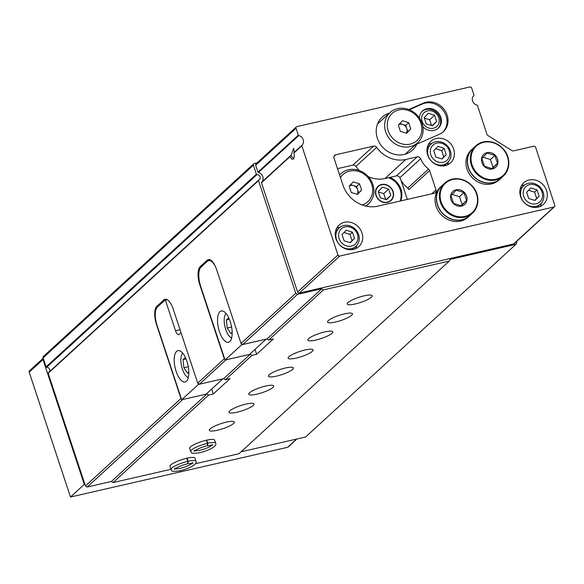 <?xml version="1.0" encoding="UTF-8"?>
<svg xmlns="http://www.w3.org/2000/svg" width="584" height="584" viewBox="0 0 584 584"><rect width="100%" height="100%" fill="white"/><g stroke="black" fill="none" stroke-linecap="round" stroke-linejoin="round"><path stroke-width="0.88" d="M430.802 154.797A10.329 9.191 -132.5 0 1 441.84 143.328A10.329 9.191 -132.5 0 1 447.337 159.95A10.329 9.191 -132.5 0 1 430.802 154.797M433.759 150.752L435.832 157.023L442.066 158.965L446.234 154.636L444.161 148.373L437.92 146.423L433.759 150.752M339.085 238.579A10.329 9.191 -132.5 0 1 350.123 227.11A10.329 9.191 -132.5 0 1 355.619 243.732A10.329 9.191 -132.5 0 1 339.085 238.579M342.041 234.534L344.115 240.798L350.349 242.747L354.51 238.418L352.437 232.147L346.202 230.206L342.041 234.534M523.68 196.304A10.329 9.191 -132.5 0 1 534.725 184.836A10.329 9.191 -132.5 0 1 540.222 201.458A10.329 9.191 -132.5 0 1 523.68 196.304M526.637 192.253L528.71 198.523L534.944 200.465L539.112 196.144L537.039 189.873L530.798 187.931L526.637 192.253M290.073 156.563L291.343 154.709L293.642 148.227L294.263 152.19L293.913 153.052A5.84 2.387 77.1 0 1 293.788 158.417A5.84 2.387 77.1 0 1 290.073 156.563L261.464 182.77L297.592 291.993A1.46 1.299 47.5 0 0 299.337 293.051L513.577 243.988A1.46 1.299 47.5 0 0 514.117 243.711L554.486 206.721A1.46 1.299 47.5 0 0 554.8 205.349L535.594 147.263A1.46 1.299 47.5 0 0 533.842 146.204L513.424 150.876A2.044 1.818 47.5 0 1 511.927 150.599L487.735 135.415A1.46 1.299 47.5 0 1 487.056 134.554L477.471 105.565A0.584 0.518 47.5 0 0 477.026 105.142A5.84 5.198 47.5 0 1 472.587 100.959A5.84 5.198 47.5 0 1 473.828 95.477A0.584 0.518 47.5 0 0 473.952 94.929L471.668 88.031A1.46 1.299 47.5 0 0 469.923 86.972L296.891 126.597A1.46 1.299 47.5 0 0 296.044 128.254L298.322 135.145A0.584 0.518 47.5 0 0 298.767 135.568L258.391 172.55A5.84 5.198 47.5 0 1 262.829 176.74A5.84 5.198 47.5 0 1 261.588 182.223A0.584 0.518 47.5 0 0 261.464 182.77M554.486 206.721A1.46 1.299 47.5 0 1 553.946 206.999L339.713 256.069A1.46 1.299 47.5 0 1 337.961 255.004L301.84 145.788A0.584 0.518 47.5 0 1 301.964 145.241A5.84 5.198 47.5 0 0 303.198 139.751A5.84 5.198 47.5 0 0 298.767 135.568M422.852 126.684A11.687 10.395 47.5 0 0 438.321 128.181A11.687 10.395 47.5 0 0 440.825 117.187A11.687 10.395 47.5 0 0 422.531 110.953A11.687 10.395 47.5 0 0 419.429 118.092M437.92 128.531A11.687 10.395 47.5 0 0 440.044 117.91A11.687 10.395 47.5 0 0 422.152 111.325M202.028 266.18L200.217 266.596L207.116 260.281A14.607 5.957 -102.9 0 1 208.342 259.61A14.607 5.957 -102.9 0 1 216.525 269.341L241.031 343.436L242.776 344.502L266.961 338.961L268.706 340.019L273.385 338.946L256.646 354.284L255.018 349.363M428.525 169.039A23.375 20.79 47.5 0 1 420.604 158.738A2.92 2.599 47.5 0 0 417.195 156.855L405.792 159.468A27.755 24.689 47.5 0 1 376.658 147.387A2.92 2.599 47.5 0 0 373.592 146.117L335.72 154.789A2.92 2.599 47.5 0 0 334.019 158.096L342.91 184.967A29.215 25.988 47.5 0 0 377.884 206.152L434.306 193.231A2.92 2.599 47.5 0 0 436.007 189.924L429.598 170.565A2.92 2.599 47.5 0 0 428.525 169.039L407.741 188.07A23.375 20.79 47.5 0 1 399.828 177.77A2.92 2.599 47.5 0 0 396.419 175.893L385.017 178.507A27.755 24.689 47.5 0 1 368.205 176.616M241.031 343.436L295.781 293.285L297.526 294.343L321.704 288.803L323.456 289.861L449.293 261.048L450.147 259.391L515.928 244.324L516.774 242.674L516.424 241.593M257.062 162.878L254.259 163.52A1.46 1.299 47.5 0 0 253.412 165.17L256.391 174.171A0.584 0.518 47.5 0 0 256.997 174.609A2.92 2.599 47.5 0 1 258.77 179.96A0.584 0.518 47.5 0 0 258.508 180.595L295.781 293.285M258.544 180.171L48.443 372.65A0.584 0.518 47.5 0 0 48.18 373.286L85.454 485.968L180.967 398.463L156.461 324.368A14.607 5.957 -102.9 0 1 156.892 306.286L163.79 299.972A14.607 5.957 -102.9 0 1 165.017 299.307A14.607 5.957 -102.9 0 1 173.2 309.031L197.706 383.133L224.292 358.773L199.786 284.678A14.607 5.957 -102.9 0 1 200.217 266.596M242.776 344.502L297.526 294.343M197.706 383.133L199.451 384.192L226.001 359.81M224.723 359.036L224.292 358.773M266.961 338.961L321.704 288.803M199.451 384.192L223.636 378.651L250.222 354.298L226.037 359.832M268.706 340.019L323.456 289.861M223.636 378.651L225.38 379.709L251.967 355.357L250.222 354.298M355.262 303.957A13.147 2.708 161.7 0 0 372.176 295.774A13.147 2.708 161.7 0 0 358.839 297.329A13.147 2.708 161.7 0 0 347.21 304.03A13.147 2.708 161.7 0 0 355.262 303.957M335.566 322.003A13.147 2.708 161.7 0 0 352.481 313.812A13.147 2.708 161.7 0 0 339.143 315.367A13.147 2.708 161.7 0 0 327.514 322.069A13.147 2.708 161.7 0 0 335.566 322.003M315.871 340.041A13.147 2.708 161.7 0 0 332.785 331.858A13.147 2.708 161.7 0 0 319.455 333.413A13.147 2.708 161.7 0 0 307.819 340.114A13.147 2.708 161.7 0 0 315.871 340.041M296.176 358.087A13.147 2.708 161.7 0 0 313.09 349.896A13.147 2.708 161.7 0 0 299.76 351.451A13.147 2.708 161.7 0 0 288.131 358.153A13.147 2.708 161.7 0 0 296.176 358.087M276.488 376.125A13.147 2.708 161.7 0 0 293.402 367.942A13.147 2.708 161.7 0 0 280.064 369.497A13.147 2.708 161.7 0 0 268.436 376.198A13.147 2.708 161.7 0 0 276.488 376.125M256.792 394.171A13.147 2.708 161.7 0 0 273.706 385.98A13.147 2.708 161.7 0 0 260.369 387.535A13.147 2.708 161.7 0 0 248.74 394.236A13.147 2.708 161.7 0 0 256.792 394.171M237.097 412.209A13.147 2.708 161.7 0 0 254.011 404.026A13.147 2.708 161.7 0 0 240.681 405.581A13.147 2.708 161.7 0 0 229.045 412.282A13.147 2.708 161.7 0 0 237.097 412.209M217.401 430.255A13.147 2.708 161.7 0 0 234.315 422.064A13.147 2.708 161.7 0 0 220.986 423.619A13.147 2.708 161.7 0 0 209.357 430.32A13.147 2.708 161.7 0 0 217.401 430.255M215.657 443.227L214.62 440.11A13.147 2.708 161.7 0 0 201.29 441.665A13.147 2.708 161.7 0 0 189.661 448.359L190.691 451.483C192.399 452.337 188.749 454.009 198.567 452.943C206.451 451.447 217.693 446.541 215.657 443.227A13.147 2.708 161.7 0 0 207.751 443.263L207.459 445.716L212.671 445.169L212.05 444.417M195.961 461.272L194.932 458.148A13.147 2.708 161.7 0 0 181.595 459.703A13.147 2.708 161.7 0 0 169.966 466.404L170.995 469.529C172.703 470.383 169.053 472.047 178.872 470.989C186.756 469.485 198.005 464.587 195.961 461.272A13.147 2.708 161.7 0 0 188.055 461.302L187.763 463.754L192.983 463.207L192.355 462.462M256.646 354.284L251.967 355.357M85.454 485.968L87.198 487.027L111.376 481.486L113.128 482.552L208.641 395.047L213.321 393.974L230.059 378.636L225.38 379.709M113.128 482.552L170.929 469.31M195.516 463.681L238.966 453.731L449.293 261.048M213.321 393.974L211.693 389.054M87.198 487.027L182.712 399.522L206.897 393.988L111.376 481.486M208.641 395.047L206.897 393.988M442.847 132.137A17.673 15.724 47.5 0 0 443.424 110.661A17.673 15.724 47.5 0 0 422.349 104.018L409.318 109.755M389.404 113.15A22.374 19.9 47.5 0 0 382.213 146.701A22.374 19.9 47.5 0 0 416.64 144.263L439.489 134.21A17.673 15.724 47.5 0 0 443.351 131.699A17.673 15.724 47.5 0 0 444.621 110.062A17.673 15.724 47.5 0 0 423.334 103.12L408.756 109.529M416.64 144.263L415.304 144.971M296.351 126.881L255.982 163.863A1.46 1.299 47.5 0 0 255.668 165.236L257.953 172.134A0.584 0.518 47.5 0 0 258.391 172.55M376.658 147.387L355.882 166.418A2.92 2.599 47.5 0 0 352.816 165.148L337.508 168.652M355.882 166.418A27.755 24.689 47.5 0 0 359.488 170.637M429.598 170.565L408.822 189.596A2.92 2.599 47.5 0 0 407.741 188.07M453.688 149.088A14.607 12.994 47.5 0 0 430.817 141.292A14.607 12.994 47.5 0 0 431.101 160.841A14.607 12.994 47.5 0 0 450.549 162.834A14.607 12.994 47.5 0 0 453.688 149.088M361.963 232.87A14.607 12.994 47.5 0 0 339.1 225.074A14.607 12.994 47.5 0 0 339.384 244.623A14.607 12.994 47.5 0 0 358.832 246.616A14.607 12.994 47.5 0 0 361.963 232.87M546.566 190.588A14.607 12.994 47.5 0 0 523.695 182.799A14.607 12.994 47.5 0 0 523.987 202.341A14.607 12.994 47.5 0 0 543.434 204.342A14.607 12.994 47.5 0 0 546.566 190.588M241.09 451.782L305.6 437.007L515.928 244.324M253.726 163.797L43.391 356.481A1.46 1.299 47.5 0 0 43.085 357.853L46.056 366.861A0.584 0.518 47.5 0 0 46.669 367.292L256.997 174.609M49.611 371.541A2.92 2.599 47.5 0 0 46.669 367.292M524.746 184.916A14.607 12.994 47.5 0 0 521.322 185.843M540.193 206.437A14.607 12.994 47.5 0 0 541.412 203.108M340.143 227.191A14.607 12.994 47.5 0 0 336.727 228.118M355.59 248.711A14.607 12.994 47.5 0 0 356.817 245.389M431.861 143.408A14.607 12.994 47.5 0 0 428.444 144.336M447.315 164.936A14.607 12.994 47.5 0 0 448.534 161.607M336.523 239.652A12.417 11.045 -132.5 0 1 339.187 227.964A12.417 11.045 -132.5 0 1 355.714 229.658A12.417 11.045 -132.5 0 1 355.963 246.273A12.417 11.045 -132.5 0 1 336.523 239.652M438.752 117.661A9.351 8.315 47.5 0 0 423.78 112.997A9.351 8.315 47.5 0 0 428.758 128.042A9.351 8.315 47.5 0 0 438.752 117.661M432.503 125.837L436.664 121.508L434.591 115.245L428.357 113.296L424.188 117.625L426.262 123.896L432.503 125.837M432.087 125.706L436.664 121.508M431.583 125.553L429.671 119.749L434.591 115.245M429.671 119.749L424.349 118.092M294.037 157.716A4.738 1.934 77.1 0 1 293.621 157.95A4.738 1.934 77.1 0 1 291.08 155.103M428.24 155.87A12.417 11.045 -132.5 0 1 430.904 144.182A12.417 11.045 -132.5 0 1 447.432 145.876A12.417 11.045 -132.5 0 1 447.68 162.498A12.417 11.045 -132.5 0 1 428.24 155.87M521.118 197.377A12.417 11.045 -132.5 0 1 523.782 185.69A12.417 11.045 -132.5 0 1 540.317 187.384A12.417 11.045 -132.5 0 1 540.558 203.998A12.417 11.045 -132.5 0 1 521.118 197.377M539.112 196.144L536.652 198.399L534.579 192.129L528.564 190.253M534.725 200.4L536.652 198.399M537.039 189.873L534.579 192.129M354.51 238.418L352.05 240.674L349.977 234.403L343.961 232.534M350.123 242.674L352.05 240.674M352.437 232.147L349.977 234.403M446.234 154.636L443.767 156.892L441.694 150.628L435.686 148.752M441.847 158.892L443.767 156.892M444.161 148.373L441.694 150.628M406.362 133.196L407.836 131.655L405.763 125.392L402.646 124.421A5.84 5.198 47.5 0 0 398.668 124.699M406.281 133.167A5.84 5.198 47.5 0 0 406.8 128.524A5.84 5.198 47.5 0 0 402.646 124.421L399.799 123.531M410.151 146.642A20.447 18.192 47.5 0 0 417.677 142.722A20.447 18.192 47.5 0 0 417.275 115.355A20.447 18.192 47.5 0 0 390.054 112.559A20.447 18.192 47.5 0 0 387.615 136.101A20.447 18.192 47.5 0 0 410.151 146.642M410.209 144.109A18.403 16.367 47.5 0 0 415.91 115.209A18.403 16.367 47.5 0 0 387.542 121.706A18.403 16.367 47.5 0 0 410.209 144.109M408.72 122.684L410.793 128.954L406.625 133.276L400.39 131.334L398.317 125.064L402.478 120.742L408.72 122.684L405.763 125.392M407.836 131.655L410.793 128.954M451.023 199.721A8.767 7.796 -132.5 0 1 458.236 189.61A8.767 7.796 -132.5 0 1 466.923 200.465A8.767 7.796 -132.5 0 1 459.404 206.269A8.767 7.796 -132.5 0 1 451.023 199.721M463.959 192.589L466.55 200.429L461.345 205.831L453.549 203.4L450.965 195.567L456.162 190.165L463.959 192.589L459.499 196.684L452.089 194.377M437.599 204.874A20.447 18.192 -132.5 0 1 441.986 185.624L444.811 183.04A20.447 18.192 -132.5 0 1 472.033 185.829A20.447 18.192 -132.5 0 1 472.441 213.197A20.447 18.192 -132.5 0 1 440.424 202.283A20.447 18.192 -132.5 0 1 444.811 183.04C453.965 176.375 463.134 177.383 472.332 186.062C477.719 191.479 481.471 203.626 472.441 213.197L469.616 215.781A20.447 18.192 -132.5 0 1 437.599 204.874M469.543 215.854A20.447 18.192 -132.5 0 1 469.47 215.919A20.447 18.192 -132.5 0 1 437.452 205.006A20.447 18.192 -132.5 0 1 441.84 185.763A20.447 18.192 -132.5 0 1 441.913 185.69M469.47 215.919L468.105 217.168A20.447 18.192 -132.5 0 1 436.095 206.254A20.447 18.192 -132.5 0 1 440.475 187.011L441.84 185.763M460.907 205.743L466.55 200.429M462.09 204.517L459.499 196.684M481.946 162.571A8.767 7.796 -132.5 0 1 489.166 152.453A8.767 7.796 -132.5 0 1 497.845 163.308A8.767 7.796 -132.5 0 1 490.326 169.112A8.767 7.796 -132.5 0 1 481.946 162.571M494.882 155.432L497.473 163.272L492.276 168.674L484.479 166.25L481.888 158.41L487.092 153.008L494.882 155.432L490.421 159.527L483.019 157.22M468.529 167.718A20.447 18.192 -132.5 0 1 472.909 148.467L475.734 145.883A20.447 18.192 -132.5 0 1 502.963 148.672A20.447 18.192 -132.5 0 1 503.364 176.04A20.447 18.192 -132.5 0 1 471.346 165.133A20.447 18.192 -132.5 0 1 475.734 145.883C484.888 139.218 494.064 140.233 503.255 148.913C508.642 154.322 512.394 166.469 503.364 176.04L500.539 178.631A20.447 18.192 -132.5 0 1 468.529 167.718M500.466 178.697A20.447 18.192 -132.5 0 1 500.393 178.762A20.447 18.192 -132.5 0 1 468.375 167.849A20.447 18.192 -132.5 0 1 472.763 148.606A20.447 18.192 -132.5 0 1 472.836 148.533M500.393 178.762L499.028 180.011A20.447 18.192 -132.5 0 1 467.017 169.097A20.447 18.192 -132.5 0 1 471.405 149.854L472.763 148.606M491.83 168.586L497.473 163.272M493.013 167.36L490.421 159.527M198.056 383.345L198.414 384.425L222.854 378.826L206.116 394.163L181.675 399.763L156.987 325.12A14.607 5.957 77.1 0 1 157.424 307.038L164.316 300.724A14.607 5.957 77.1 0 1 165.389 300.096L167.17 299.694M186.931 361.35A16.067 6.555 -102.9 0 0 177.93 350.648A16.067 6.555 -102.9 0 0 175.127 367.774A16.067 6.555 -102.9 0 0 185.106 381.972A16.067 6.555 -102.9 0 0 186.931 361.35M181.055 332.785L179.295 334.391A5.84 2.387 77.1 0 1 178.806 334.661A5.84 2.387 77.1 0 1 175.536 330.763L165.389 300.096M198.414 384.425L181.675 399.763M182.741 353.203A12.855 5.241 -102.9 0 0 181.865 354.437A12.855 5.241 -102.9 0 0 181.602 366.292A12.855 5.241 -102.9 0 0 186.997 376.855A12.855 5.241 -102.9 0 0 188.318 377.578M185.391 357.488L183.047 359.635L183.872 367.723L187.537 373.205L188.836 372.015M186.04 358.948L183.047 359.635M188.289 366.716L183.872 367.723M241.302 343.604L241.688 344.779L225.052 360.029L200.633 286.197A15.483 6.314 77.1 0 1 201.093 267.034L207.298 261.347A15.483 6.314 77.1 0 1 208.597 260.639A15.483 6.314 77.1 0 1 215.481 266.603M225.052 360.029L249.492 354.43L266.136 339.18L241.688 344.779M230.257 321.66A16.067 6.555 -102.9 0 0 221.256 310.958A16.067 6.555 -102.9 0 0 218.452 328.084A16.067 6.555 -102.9 0 0 228.432 342.282A16.067 6.555 -102.9 0 0 230.257 321.66M226.066 313.513A12.855 5.241 -102.9 0 0 225.19 314.739A12.855 5.241 -102.9 0 0 224.928 326.602A12.855 5.241 -102.9 0 0 230.322 337.158A12.855 5.241 -102.9 0 0 231.644 337.888M228.716 317.798L226.373 319.944L227.198 328.033L230.862 333.515L232.162 332.325M229.366 319.258L226.373 319.944M231.614 327.018L227.198 328.033M393.098 191.486A9.643 8.578 47.5 0 0 378.001 186.34A9.643 8.578 47.5 0 0 378.191 199.239A9.643 8.578 47.5 0 0 391.032 200.56A9.643 8.578 47.5 0 0 393.098 191.486M377.957 186.384A9.643 8.578 -132.5 0 1 392.995 191.574A9.643 8.578 -132.5 0 1 390.981 200.604M370.497 177.536L369.088 177.645M369.241 177.054L368.635 177.105M42.982 359.547L29.2 372.176A1.46 1.299 47.5 0 1 29.514 370.796L43.209 358.248A1.46 1.299 47.5 0 0 42.982 359.547L84.278 484.399L84.884 484.26M29.2 372.176L70.489 497.028L287.591 447.308A1.46 1.299 47.5 0 0 288.131 447.03L296.884 439.007M84.278 484.399L70.489 497.028M407.282 199.421A11.687 10.395 47.5 0 0 406.931 198.151L400.967 180.113M400.602 200.954A17.673 15.724 47.5 0 0 389.959 177.375M400.128 201.064A17.673 15.724 47.5 0 0 388.506 177.704M392.835 191.545A9.351 8.315 47.5 0 0 377.87 186.88A9.351 8.315 47.5 0 0 382.841 201.925A9.351 8.315 47.5 0 0 392.835 191.545M390.754 195.392L386.586 199.713L380.352 197.772L378.279 191.508L382.44 187.179L388.681 189.121L390.754 195.392L386.17 199.589M385.674 199.429L383.754 193.632L388.681 189.121M383.754 193.632L378.432 191.975M357.182 194.333L358.656 192.8L356.583 186.53L353.466 185.559A5.84 5.198 47.5 0 0 349.495 185.836M357.101 194.304A5.84 5.198 47.5 0 0 357.62 189.661A5.84 5.198 47.5 0 0 353.466 185.559L350.619 184.668M365.54 206.013A20.447 18.192 47.5 0 0 368.504 203.86A20.447 18.192 47.5 0 0 368.095 176.492A20.447 18.192 47.5 0 0 340.873 173.696A20.447 18.192 47.5 0 0 339.611 174.996M362.109 204.962A18.403 16.367 47.5 0 0 368.424 178.237A18.403 16.367 47.5 0 0 340.457 177.551M359.54 183.821L361.613 190.092L357.452 194.414L351.21 192.472L349.137 186.201L353.305 181.88L359.54 183.821L356.583 186.53M358.656 192.8L361.613 190.092M186.734 458.25L187.763 461.375A13.147 2.708 161.7 0 0 170.995 469.529M187.026 458.184L188.055 461.302M174.601 468.331L174.55 469.302C173.105 469.835 179.492 465.594 187.625 463.791L187.763 461.375M206.429 440.205L207.459 443.329A13.147 2.708 161.7 0 0 190.691 451.483M206.714 440.139L207.751 443.263M194.297 450.293L194.246 451.264C192.8 451.797 199.181 447.556 207.32 445.753L207.459 443.329M290.277 155.943L261.588 182.223M301.964 145.241L293.956 152.57M301.84 145.788L293.913 153.052M48.18 373.286L258.508 180.595M422.349 104.018L423.334 103.12M337.961 255.004L297.592 291.993M339.713 256.069L299.337 293.051M553.946 206.999L513.577 243.988M296.044 128.254L255.668 165.236M298.322 135.145L257.953 172.134M335.72 154.789L333.997 156.373M373.592 146.117L352.816 165.148M405.792 159.468L385.017 178.507M417.195 156.855L396.419 175.893M420.604 158.738L399.828 177.77M436.007 189.924L431.759 193.815M43.085 357.853L253.412 165.17M46.056 366.861L256.391 174.171M166.411 299.373L163.79 299.972M158.695 305.87L156.892 306.286M209.736 259.676L207.116 260.281M441.139 201.984A19.863 17.666 -132.5 0 1 462.375 179.93A19.863 17.666 -132.5 0 1 472.945 211.897A19.863 17.666 -132.5 0 1 441.139 201.984M472.062 164.834A19.863 17.666 -132.5 0 1 493.298 142.773A19.863 17.666 -132.5 0 1 503.868 174.74A19.863 17.666 -132.5 0 1 472.062 164.834M180.047 329.734L175.536 330.763M296.577 439.073L287.591 447.308M175.178 468.74A9.351 1.927 161.7 0 0 184.084 467.229A9.351 1.927 161.7 0 0 192.136 463.134M194.873 450.702A9.351 1.927 161.7 0 0 203.779 449.184A9.351 1.927 161.7 0 0 211.831 445.096M48.311 372.731L258.639 180.047M339.187 227.964L335.53 231.315M355.963 246.273L352.305 249.623M430.904 144.182L427.247 147.533M447.68 162.498L444.022 165.841M523.782 185.69L520.132 189.033M540.558 203.998L536.908 207.349M405.128 154.22L417.677 142.722M377.498 124.056L390.054 112.559M186.997 376.855L188.252 377.833M181.865 354.437L182.573 353.006M210.751 260.15L208.597 260.639M230.322 337.158L231.585 338.136M225.19 314.739L225.898 313.316M366.029 206.123L368.504 203.86M339.574 174.886L340.873 173.696"/></g></svg>
